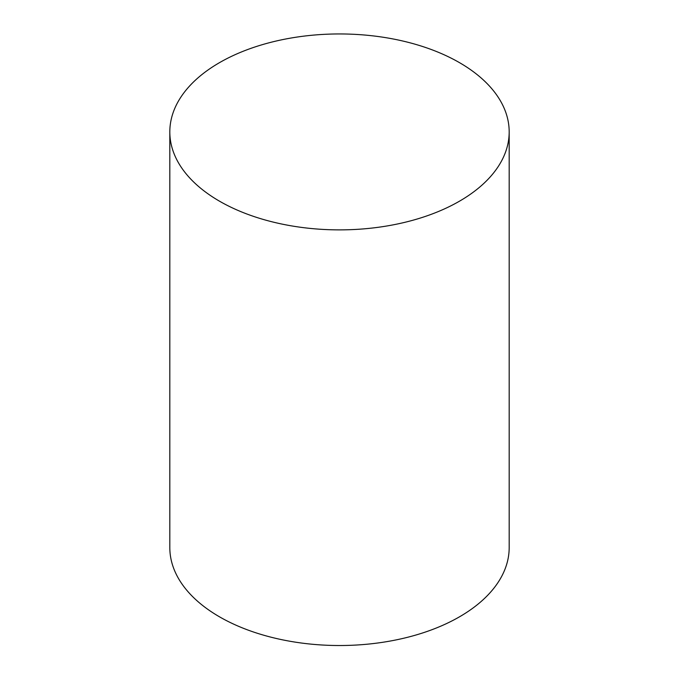 <?xml version="1.0" encoding="UTF-8"?>
<svg xmlns="http://www.w3.org/2000/svg" width="679" height="679" viewBox="0 0 679 679"><rect width="100%" height="100%" fill="white"/><g stroke="black" fill="none" stroke-linecap="round" stroke-linejoin="round"><path stroke-width="1.02" d="M219.512 201.188A169.682 97.963 0 0 0 404.438 222.423A169.682 97.963 0 0 0 509.182 131.913A169.682 97.963 0 0 0 339.5 33.95A169.682 97.963 0 0 0 169.818 131.913A169.682 97.963 0 0 0 219.512 201.188M169.818 131.913L169.818 547.554A169.682 97.963 0 0 0 219.512 616.829A169.682 97.963 0 0 0 404.438 638.065A169.682 97.963 0 0 0 509.182 547.554L509.182 131.913"/></g></svg>
